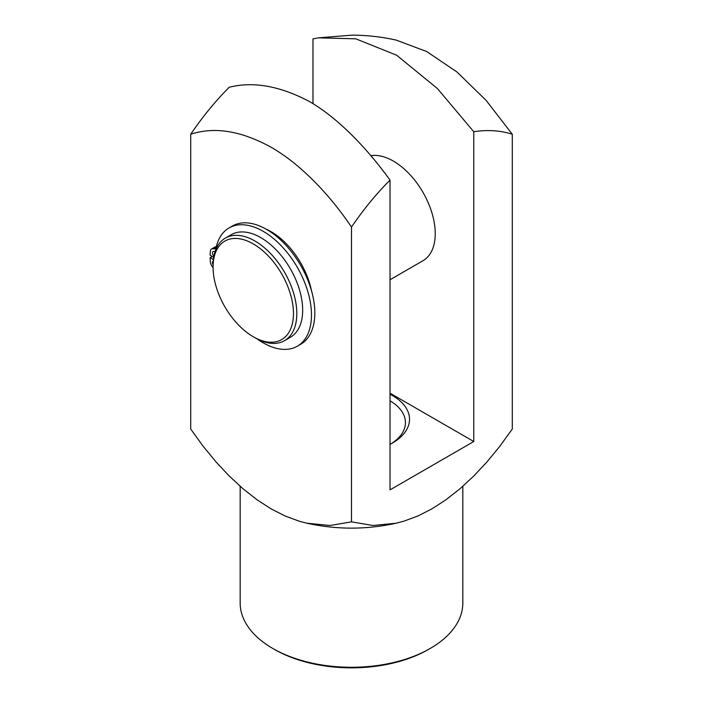 <?xml version="1.0" encoding="UTF-8"?>
<svg xmlns="http://www.w3.org/2000/svg" width="703" height="703" viewBox="0 0 703 703"><rect width="100%" height="100%" fill="white"/><g stroke="black" fill="none" stroke-linecap="round" stroke-linejoin="round"><path stroke-width="1.05" d="M216.287 246.815A5.923 3.418 -120 0 0 214.907 247.069L211.559 249.003A5.923 3.418 -120 0 0 210.346 251.296A72.005 41.574 -120 0 0 210.153 255.242L213.686 257.28M257.307 339.004A68.279 39.421 -120 0 0 297.334 346.201L300.682 344.268A68.279 39.421 -120 0 0 300.682 265.426A68.279 39.421 -120 0 0 232.403 226.006L229.055 227.939A68.279 39.421 -120 0 0 216.243 246.973A5.923 3.418 60 0 1 215.136 248.625A5.923 3.418 60 0 1 213.343 248.818A5.923 3.418 -120 0 0 211.559 249.003M213.905 256.085A2.961 1.714 60 0 1 213.035 251.569A2.961 1.714 60 0 1 214.52 251.718A2.961 1.714 60 0 1 214.933 252.008M213.071 264.723A2.961 1.714 60 0 1 213.035 261.244A2.961 1.714 60 0 1 213.229 261.156M213.378 259.521L210.153 257.658A72.005 41.574 -120 0 0 210.346 261.832A5.923 3.418 -120 0 0 213.071 267.509M297.334 346.201A68.279 39.421 -120 0 0 297.334 267.36A68.279 39.421 -120 0 0 229.055 227.939M210.153 257.658L212.253 256.446M266.147 229.16A59.219 34.192 60 0 1 311.614 291.183M370.876 155.679A59.219 34.192 60 0 1 393.372 161.101A59.219 34.192 60 0 1 432.055 213.281A59.219 34.192 60 0 1 422.978 260.725L390.024 279.759M253.265 336.746L254.943 337.712A59.219 34.192 -120 0 0 284.548 340.647L290.409 337.264A59.219 34.192 -120 0 0 299.487 289.812A59.219 34.192 -120 0 0 260.804 237.632A59.219 34.192 -120 0 0 231.199 234.697L225.338 238.089A59.219 34.192 -120 0 0 213.071 265.189L213.071 267.122A56.846 32.821 60 0 1 253.273 243.915A56.846 32.821 60 0 1 293.467 313.538A56.846 32.821 60 0 1 253.265 336.746A56.846 32.821 60 0 1 213.071 267.122M284.548 340.647A59.219 34.192 -120 0 0 293.626 293.195A59.219 34.192 -120 0 0 254.943 241.015A59.219 34.192 -120 0 0 225.338 238.089M391.035 443.804A53.946 31.143 0 0 0 405.446 422.617A53.946 31.143 0 0 0 390.024 400.815M390.024 394.225A58.033 33.507 180 0 1 392.538 442.969A58.033 33.507 180 0 1 392.538 442.978A58.033 33.507 180 0 1 390.024 444.34M312.976 103.622L312.976 38.911L318.494 37.839L355.815 38.823L396.677 55.247L437.451 88.587L473.769 131.742L473.769 441.519L390.024 489.868L390.024 180.091C366.948 148.192 338.24 118.209 309.628 101.627C280.058 85.977 253.265 81.188 229.231 87.26C215.487 101.012 202.649 116.672 190.715 134.247C214.397 126.47 241.199 130.802 271.103 147.243C299.873 163.746 328.96 193.545 351.5 227.069C363.433 209.503 376.272 193.843 390.024 180.091M390.024 393.17L473.769 441.519M473.769 131.742C487.513 129.616 500.351 130.45 512.285 134.247L512.285 429.041L499.648 446.51L486.731 462.205L473.91 475.878L460.034 488.734L445.772 499.912L431.897 508.875L418.013 515.94L403.75 521.222L396.114 523.217L373.012 525.493L351.5 521.872L329.988 525.493L306.886 523.217L299.25 521.222L284.987 515.94L271.103 508.875L257.228 499.912L242.966 488.734L229.09 475.878L216.269 462.205L203.352 446.51L190.715 429.041L190.715 134.247M512.285 134.247L486.116 100.388L456.968 71.978L426.721 51.556L396.114 40.071C381.624 36.846 366.94 35.203 352.054 35.15L318.494 37.839M351.5 521.872L351.5 227.069M240.171 486.309L240.171 603.007A111.329 64.272 0 0 0 272.782 648.456L274.451 649.423A108.956 62.91 0 0 0 428.54 649.423A108.956 62.91 0 0 0 428.549 649.423L430.218 648.456A111.329 64.272 0 0 0 462.829 603.007L462.829 486.309M272.782 648.456A111.329 64.272 0 0 0 430.218 648.456L428.54 649.423M213.343 248.818L216.19 247.175M396.114 523.217C366.368 529.763 336.632 529.763 306.886 523.217"/></g></svg>
